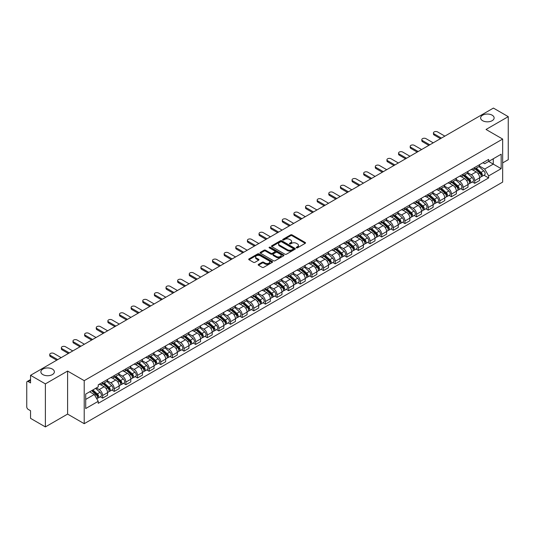 <?xml version="1.0" encoding="UTF-8"?>
<svg xmlns="http://www.w3.org/2000/svg" width="535" height="535" viewBox="0 0 535 535"><rect width="100%" height="100%" fill="white"/><g stroke="black" fill="none" stroke-linecap="round" stroke-linejoin="round"><path stroke-width="0.8" d="M296.443 247.825A0.722 0.421 0 0 0 297.467 247.825L305.238 243.338A1.037 0.595 0 0 0 305.538 242.917A1.037 0.595 0 0 0 305.238 242.489L292.07 234.892A1.037 0.595 0 0 0 290.605 234.892L282.834 239.379A0.722 0.421 0 0 0 283.858 239.968L284.861 239.386A3.31 1.913 0 0 1 289.542 239.386L290.645 240.021A3.31 1.913 0 0 1 291.615 241.372A3.31 1.913 0 0 1 290.645 242.723L289.636 243.305A0.722 0.421 0 0 0 290.659 243.893L291.669 243.318A3.31 1.913 0 0 1 296.35 243.318L297.447 243.947A3.31 1.913 0 0 1 298.416 245.304A3.31 1.913 0 0 1 297.447 246.655L296.443 247.23A0.722 0.421 0 0 0 296.443 247.825L296.443 247.23M52.39 369.076A6.748 3.892 0 0 0 45.04 368.234A6.748 3.892 0 0 0 40.874 371.832A6.748 3.892 0 0 0 42.847 374.587A6.748 3.892 0 0 0 50.203 375.43A6.748 3.892 0 0 0 54.369 371.832A6.748 3.892 0 0 0 52.39 369.076M492.153 115.186A6.748 3.892 0 0 0 484.797 114.343A6.748 3.892 0 0 0 480.631 117.941A6.748 3.892 0 0 0 482.61 120.696A6.748 3.892 0 0 0 489.96 121.539A6.748 3.892 0 0 0 494.126 117.941A6.748 3.892 0 0 0 492.153 115.186M258.485 264.37A1.037 0.595 0 0 0 258.184 264.792A1.037 0.595 0 0 0 258.485 265.22L262.183 267.353A1.037 0.595 0 0 0 263.648 267.353L272.282 262.364A1.037 0.595 0 0 0 272.582 261.943A1.037 0.595 0 0 0 272.282 261.521L259.107 253.918A1.037 0.595 0 0 0 257.649 253.918L249.016 258.9A1.037 0.595 0 0 0 248.708 259.321A1.037 0.595 0 0 0 249.016 259.749L253.476 262.324A1.037 0.595 0 0 0 254.941 262.324L258.632 260.191A1.037 0.595 0 0 0 258.94 259.769A1.037 0.595 0 0 0 258.632 259.348L256.419 258.071A2.769 1.598 0 0 1 255.61 256.94A2.769 1.598 0 0 1 257.322 255.462A2.769 1.598 0 0 1 260.338 255.81L269.005 260.812A2.769 1.598 0 0 1 269.814 261.943A2.769 1.598 0 0 1 268.109 263.421A2.769 1.598 0 0 1 265.092 263.073L263.648 262.237A1.037 0.595 0 0 0 262.183 262.237L258.485 264.37L258.485 265.22M84.216 380.653L67.597 371.056L45.381 383.883L30.548 375.316L493.417 108.083L508.25 116.65L486.041 129.47L502.659 139.067L84.216 380.653L84.216 423.687L502.659 182.101L502.659 139.067M284.934 254.212A1.037 0.595 0 0 0 286.399 254.212L295.032 249.23A1.037 0.595 0 0 0 295.333 248.808A1.037 0.595 0 0 0 295.032 248.387L281.865 240.783A1.037 0.595 0 0 0 280.4 240.783L271.767 245.766A1.037 0.595 0 0 0 271.466 246.187A1.037 0.595 0 0 0 271.767 246.608L284.934 254.212M269.533 247.979A0.722 0.421 0 0 1 270.269 248.086L283.644 255.804L275.023 260.779A1.037 0.595 0 0 1 273.559 260.779L260.391 253.175L260.391 252.333A1.037 0.595 0 0 0 260.09 252.754A1.037 0.595 0 0 0 260.391 253.175M260.391 252.333L264.083 250.199A1.037 0.595 0 0 1 265.547 250.199L270.891 253.282A1.037 0.595 0 0 0 272.355 253.282L274.803 251.871A1.037 0.595 0 0 0 275.104 251.45A1.037 0.595 0 0 0 274.803 251.022L269.245 247.812A0.722 0.421 0 0 1 270.269 247.224L283.657 254.954A1.037 0.595 0 0 1 283.958 255.376A1.037 0.595 0 0 1 283.657 255.797L283.657 254.954M45.381 383.883L45.381 426.917L30.548 418.35L30.548 410.733L28.241 409.402A2.107 1.217 -120 0 1 26.75 406.821L26.75 382.465A2.107 1.217 -120 0 1 27.185 381.495L30.548 379.556M502.659 162.907L508.25 159.684L508.25 116.65M45.381 426.917L67.597 414.09L84.216 423.687M30.548 375.316L30.548 382.933L28.241 381.602A2.107 1.217 -120 0 0 27.185 381.495M474.705 167.468A4.848 2.802 60 0 1 473.702 169.648L478.624 166.806A4.848 2.802 -120 0 0 479.627 164.633M467.73 172.691L471.281 174.744A4.848 2.802 60 0 1 474.712 180.683L479.627 177.841A4.848 2.802 -120 0 0 476.197 171.902L472.679 169.869M479.627 177.841L479.627 180.469L474.712 183.304L472.351 181.947M473.702 169.648A4.848 2.802 60 0 1 471.315 169.428M474.712 180.683L474.712 183.304M463.083 174.183A4.848 2.802 60 0 1 462.079 176.363L466.995 173.521A4.848 2.802 -120 0 0 467.998 171.34M460.722 188.661L463.083 190.019L467.998 187.176L467.998 184.555A4.848 2.802 -120 0 0 464.574 178.616L461.05 176.583M462.079 176.363A4.848 2.802 60 0 1 459.692 176.142M456.101 179.406L459.652 181.459A4.848 2.802 60 0 1 463.083 187.397L463.083 190.019M451.453 180.897A4.848 2.802 60 0 1 450.45 183.07L455.372 180.235A4.848 2.802 -120 0 0 456.375 178.055M449.092 195.369L451.453 196.733L456.375 193.891L456.375 191.269A4.848 2.802 -120 0 0 452.944 185.331L449.427 183.298M450.45 183.07A4.848 2.802 60 0 1 448.062 182.856M444.471 186.12L448.022 188.166A4.848 2.802 60 0 1 451.453 194.105L451.453 196.733M439.823 187.611A4.848 2.802 60 0 1 438.82 189.785L443.742 186.949A4.848 2.802 -120 0 0 444.745 184.769M437.469 202.083L439.823 203.447L444.745 200.605L444.745 197.983A4.848 2.802 -120 0 0 441.315 192.045L437.797 190.012M438.82 189.785A4.848 2.802 60 0 1 436.433 189.571M432.842 192.834L436.399 194.88A4.848 2.802 60 0 1 439.823 200.819L439.823 203.447M428.201 194.325A4.848 2.802 60 0 1 427.197 196.499L432.113 193.657A4.848 2.802 -120 0 0 433.116 191.483M425.84 208.797L428.201 210.161L433.116 207.319L433.116 204.691A4.848 2.802 -120 0 0 429.692 198.752L426.168 196.72M427.197 196.499A4.848 2.802 60 0 1 424.81 196.278M421.219 199.542L424.77 201.595A4.848 2.802 60 0 1 428.201 207.533L428.201 210.161M416.571 201.033A4.848 2.802 60 0 1 415.568 203.213L420.483 200.371A4.848 2.802 -120 0 0 421.493 198.197M414.21 215.511L416.571 216.869L421.493 214.033L421.493 211.405A4.848 2.802 -120 0 0 418.062 205.467L414.538 203.434M415.568 203.213A4.848 2.802 60 0 1 413.18 202.992M409.589 206.256L413.14 208.309A4.848 2.802 60 0 1 416.571 214.247L416.571 216.869M404.941 207.747A4.848 2.802 60 0 1 403.938 209.927L408.86 207.085A4.848 2.802 -120 0 0 409.863 204.912M402.587 222.226L404.941 223.583L409.863 220.748L409.863 218.12A4.848 2.802 -120 0 0 406.433 212.181L402.915 210.148M403.938 209.927A4.848 2.802 60 0 1 401.551 209.707M397.96 212.97L401.517 215.023A4.848 2.802 60 0 1 404.941 220.962L404.941 223.583M393.319 214.461A4.848 2.802 60 0 1 392.309 216.642L397.231 213.799A4.848 2.802 -120 0 0 398.234 211.619M390.958 228.94L393.319 230.297L398.234 227.455L398.234 224.834A4.848 2.802 -120 0 0 394.81 218.895L391.286 216.862M392.309 216.642A4.848 2.802 60 0 1 389.928 216.421M386.337 219.684L389.888 221.737A4.848 2.802 60 0 1 393.319 227.676L393.319 230.297M381.689 221.176A4.848 2.802 60 0 1 380.686 223.349L385.601 220.514A4.848 2.802 -120 0 0 386.604 218.333M379.328 235.647L381.689 237.012L386.611 234.169L386.611 231.548A4.848 2.802 -120 0 0 383.18 225.609L379.656 223.576M380.686 223.349A4.848 2.802 60 0 1 378.298 223.135M374.707 226.399L378.258 228.445A4.848 2.802 60 0 1 381.689 234.383L381.689 237.012M370.059 227.89A4.848 2.802 60 0 1 369.056 230.063L373.978 227.228A4.848 2.802 -120 0 0 374.981 225.048M367.705 242.362L370.059 243.726L374.981 240.884L374.981 238.262A4.848 2.802 -120 0 0 371.551 232.324L368.033 230.291M369.056 230.063A4.848 2.802 60 0 1 366.669 229.849M363.078 233.113L366.635 235.159A4.848 2.802 60 0 1 370.059 241.098L370.059 243.726M358.43 234.604A4.848 2.802 60 0 1 357.427 236.778L362.349 233.935A4.848 2.802 -120 0 0 363.352 231.762M356.076 249.076L358.437 250.44L363.352 247.598L363.352 244.97A4.848 2.802 -120 0 0 359.921 239.031L356.404 236.998M357.427 236.778A4.848 2.802 60 0 1 355.039 236.557M351.455 239.82L355.006 241.873A4.848 2.802 60 0 1 358.437 247.812L358.437 250.44M346.807 241.312A4.848 2.802 60 0 1 345.804 243.492L350.719 240.65A4.848 2.802 -120 0 0 351.722 238.476M344.446 255.79L346.807 257.148L351.722 254.312L351.722 251.684A4.848 2.802 -120 0 0 348.298 245.746L344.774 243.713M345.804 243.492A4.848 2.802 60 0 1 343.416 243.271M339.825 246.535L343.376 248.588A4.848 2.802 60 0 1 346.807 254.526L346.807 257.148M335.177 248.026A4.848 2.802 60 0 1 334.174 250.206L339.096 247.364A4.848 2.802 -120 0 0 340.099 245.19M332.817 262.504L335.177 263.862L340.099 261.026L340.099 258.398A4.848 2.802 -120 0 0 336.669 252.46L333.151 250.427M334.174 250.206A4.848 2.802 60 0 1 331.787 249.985M328.196 253.249L331.747 255.302A4.848 2.802 60 0 1 335.177 261.24L335.177 263.862M323.548 254.74A4.848 2.802 60 0 1 322.545 256.92L327.467 254.078A4.848 2.802 -120 0 0 328.47 251.898M321.194 269.212L323.548 270.576L328.47 267.734L328.47 265.113A4.848 2.802 -120 0 0 325.039 259.174L321.522 257.141M322.545 256.92A4.848 2.802 60 0 1 320.157 256.7M316.566 259.963L320.124 262.016A4.848 2.802 60 0 1 323.548 267.955L323.548 270.576M311.925 261.454A4.848 2.802 60 0 1 310.922 263.628L315.837 260.792A4.848 2.802 -120 0 0 316.84 258.612M309.564 275.926L311.925 277.29L316.84 274.448L316.84 271.827A4.848 2.802 -120 0 0 313.416 265.888L309.892 263.855M310.922 263.628A4.848 2.802 60 0 1 308.534 263.414M304.943 266.677L308.494 268.724A4.848 2.802 60 0 1 311.925 274.662L311.925 277.29M300.296 268.169A4.848 2.802 60 0 1 299.292 270.342L304.208 267.507A4.848 2.802 -120 0 0 305.217 265.327M297.935 282.64L300.296 284.005L305.217 281.163L305.217 278.541A4.848 2.802 -120 0 0 301.787 272.603L298.262 270.57M299.292 270.342A4.848 2.802 60 0 1 296.905 270.121M293.314 273.385L296.865 275.438A4.848 2.802 60 0 1 300.296 281.377L300.296 284.005M288.666 274.883A4.848 2.802 60 0 1 287.663 277.056L292.585 274.214A4.848 2.802 -120 0 0 293.588 272.041M286.312 289.355L288.666 290.719L293.588 287.877L293.588 285.249A4.848 2.802 -120 0 0 290.157 279.31L286.64 277.277M287.663 277.056A4.848 2.802 60 0 1 285.275 276.836M281.684 280.099L285.242 282.152A4.848 2.802 60 0 1 288.666 288.091L288.666 290.719M277.043 281.591A4.848 2.802 60 0 1 276.033 283.771L280.955 280.928A4.848 2.802 -120 0 0 281.958 278.755M274.682 296.069L277.043 297.427L281.958 294.591L281.958 291.963A4.848 2.802 -120 0 0 278.534 286.024L275.01 283.991M276.033 283.771A4.848 2.802 60 0 1 273.652 283.55M270.061 286.813L273.612 288.867A4.848 2.802 60 0 1 277.043 294.805L277.043 297.427M265.413 288.305A4.848 2.802 60 0 1 264.41 290.485L269.326 287.643A4.848 2.802 -120 0 0 270.329 285.469M263.053 302.783L265.413 304.141L270.335 301.305L270.335 298.677A4.848 2.802 -120 0 0 266.905 292.739L263.38 290.706M264.41 290.485A4.848 2.802 60 0 1 262.023 290.264M258.432 293.528L261.983 295.581A4.848 2.802 60 0 1 265.413 301.519L265.413 304.141M253.784 295.019A4.848 2.802 60 0 1 252.781 297.199L257.703 294.357A4.848 2.802 -120 0 0 258.706 292.177M251.43 309.491L253.784 310.855L258.706 308.013L258.706 305.391A4.848 2.802 -120 0 0 255.275 299.453L251.758 297.42M252.781 297.199A4.848 2.802 60 0 1 250.393 296.978M246.802 300.242L250.36 302.295A4.848 2.802 60 0 1 253.784 308.234L253.784 310.855M242.154 301.733A4.848 2.802 60 0 1 241.151 303.907L246.073 301.071A4.848 2.802 -120 0 0 247.076 298.891M239.8 316.205L242.161 317.569L247.076 314.727L247.076 312.106A4.848 2.802 -120 0 0 243.646 306.167L240.128 304.134M241.151 303.907A4.848 2.802 60 0 1 238.764 303.693M235.179 306.956L238.73 309.003A4.848 2.802 60 0 1 242.161 314.941L242.161 317.569M230.531 308.448A4.848 2.802 60 0 1 229.528 310.621L234.444 307.779A4.848 2.802 -120 0 0 235.447 305.605M228.171 322.919L230.531 324.284L235.447 321.441L235.447 318.82A4.848 2.802 -120 0 0 232.023 312.881L228.498 310.848M229.528 310.621A4.848 2.802 60 0 1 227.141 310.4M223.55 313.664L227.101 315.717A4.848 2.802 60 0 1 230.531 321.655L230.531 324.284M218.902 315.162A4.848 2.802 60 0 1 217.899 317.335L222.821 314.493A4.848 2.802 -120 0 0 223.824 312.32M216.541 329.634L218.902 330.998L223.824 328.156L223.824 325.527A4.848 2.802 -120 0 0 220.393 319.589L216.876 317.556M217.899 317.335A4.848 2.802 60 0 1 215.511 317.115M211.92 320.378L215.471 322.431A4.848 2.802 60 0 1 218.902 328.37L218.902 330.998M207.272 321.869A4.848 2.802 60 0 1 206.269 324.049L211.191 321.207A4.848 2.802 -120 0 0 212.194 319.034M204.918 336.348L207.272 337.705L212.194 334.87L212.194 332.242A4.848 2.802 -120 0 0 208.764 326.303L205.246 324.27M206.269 324.049A4.848 2.802 60 0 1 203.882 323.829M200.291 327.092L203.848 329.145A4.848 2.802 60 0 1 207.272 335.084L207.272 337.705M195.649 328.584A4.848 2.802 60 0 1 194.646 330.764L199.562 327.922A4.848 2.802 -120 0 0 200.565 325.748M193.289 343.062L195.649 344.42L200.565 341.584L200.565 338.956A4.848 2.802 -120 0 0 197.141 333.017L193.616 330.984M194.646 330.764A4.848 2.802 60 0 1 192.259 330.543M188.668 333.807L192.219 335.86A4.848 2.802 60 0 1 195.649 341.798L195.649 344.42M184.02 335.298A4.848 2.802 60 0 1 183.017 337.478L187.932 334.636A4.848 2.802 -120 0 0 188.942 332.456M181.659 349.77L184.02 351.134L188.942 348.292L188.942 345.67A4.848 2.802 -120 0 0 185.511 339.732L181.987 337.699M183.017 337.478A4.848 2.802 60 0 1 180.629 337.257M177.038 340.521L180.589 342.574A4.848 2.802 60 0 1 184.02 348.512L184.02 351.134M172.39 342.012A4.848 2.802 60 0 1 171.387 344.186L176.309 341.35A4.848 2.802 -120 0 0 177.312 339.17M170.036 356.484L172.39 357.848L177.312 355.006L177.312 352.384A4.848 2.802 -120 0 0 173.882 346.446L170.364 344.413M171.387 344.186A4.848 2.802 60 0 1 169 343.972M165.409 347.235L168.966 349.281A4.848 2.802 60 0 1 172.39 355.22L172.39 357.848M160.767 348.726A4.848 2.802 60 0 1 159.758 350.9L164.68 348.058A4.848 2.802 -120 0 0 165.683 345.884M158.407 363.198L160.767 364.562L165.683 361.72L165.683 359.092A4.848 2.802 -120 0 0 162.259 353.154L158.734 351.12M159.758 350.9A4.848 2.802 60 0 1 157.377 350.679M153.786 353.943L157.337 355.996A4.848 2.802 60 0 1 160.767 361.934L160.767 364.562M149.138 355.441A4.848 2.802 60 0 1 148.135 357.614L153.05 354.772A4.848 2.802 -120 0 0 154.06 352.598M146.777 369.912L149.138 371.277L154.06 368.434L154.06 365.806A4.848 2.802 -120 0 0 150.629 359.868L147.105 357.835M148.135 357.614A4.848 2.802 60 0 1 145.747 357.393M142.156 360.657L145.707 362.71A4.848 2.802 60 0 1 149.138 368.648L149.138 371.277M137.508 362.148A4.848 2.802 60 0 1 136.505 364.328L141.427 361.486A4.848 2.802 -120 0 0 142.43 359.313M135.154 376.627L137.508 377.984L142.43 375.149L142.43 372.52A4.848 2.802 -120 0 0 139 366.582L135.482 364.549M136.505 364.328A4.848 2.802 60 0 1 134.118 364.108M130.527 367.371L134.084 369.424A4.848 2.802 60 0 1 137.508 375.363L137.508 377.984M125.879 368.862A4.848 2.802 60 0 1 124.876 371.043L129.798 368.2A4.848 2.802 -120 0 0 130.801 366.02M123.525 383.341L125.885 384.698L130.801 381.863L130.801 379.235A4.848 2.802 -120 0 0 127.37 373.296L123.852 371.263M124.876 371.043A4.848 2.802 60 0 1 122.488 370.822M118.904 374.085L122.455 376.138A4.848 2.802 60 0 1 125.885 382.077L125.885 384.698M114.256 375.577A4.848 2.802 60 0 1 113.253 377.75L118.168 374.915A4.848 2.802 -120 0 0 119.171 372.734M111.895 390.048L114.256 391.413L119.171 388.57L119.171 385.949A4.848 2.802 -120 0 0 115.747 380.01L112.223 377.978M113.253 377.75A4.848 2.802 60 0 1 110.865 377.536M107.274 380.8L110.825 382.846A4.848 2.802 60 0 1 114.256 388.791L114.256 391.413M102.626 382.291A4.848 2.802 60 0 1 101.623 384.464L106.545 381.629A4.848 2.802 -120 0 0 107.548 379.449M100.266 396.763L102.626 398.127L107.548 395.285L107.548 392.663A4.848 2.802 -120 0 0 104.118 386.725L100.6 384.692M101.623 384.464A4.848 2.802 60 0 1 99.236 384.25M96.367 387.928L99.196 389.56A4.848 2.802 60 0 1 102.626 395.499L102.626 398.127M482.944 162.714L484.697 163.723L501.168 154.214L493.27 158.775L493.27 164.111L484.697 169.06L479.353 165.977M85.707 399.418L94.28 394.469L98.233 401.31L85.707 408.539L85.707 394.081L98.233 386.852L98.233 384.826L488.649 159.423L488.649 161.443L501.168 168.672L488.649 175.908L484.697 169.06M501.168 154.214L501.168 168.672M98.233 401.31L98.233 403.33L488.649 177.928L488.649 175.908M67.597 371.056L67.597 414.09M94.28 394.469L89.659 391.801M483.981 175.233L488.649 177.928M296.731 247.926L297.447 247.511A3.31 1.913 0 0 0 298.416 246.16L298.416 245.304M291.615 241.372L291.615 242.235A3.31 1.913 0 0 1 290.645 243.585L289.923 244M305.224 243.345L292.07 235.748A1.037 0.595 0 0 0 290.605 235.748L283.122 240.068M295.032 248.387L295.032 249.23L281.865 241.639A1.037 0.595 0 0 0 280.4 241.639L271.78 246.615L271.767 245.766M293.2 249.103A0.722 0.421 0 0 0 293.2 248.514L281.644 241.84A0.722 0.421 0 0 0 280.621 241.84L279.558 242.449A3.31 1.913 0 0 0 278.588 243.799A3.31 1.913 0 0 0 279.558 245.15L287.462 249.718A3.31 1.913 0 0 0 292.143 249.718L293.2 249.103L293.2 249.965A0.722 0.421 0 0 0 293.414 249.664L293.414 248.808M278.588 243.799L278.588 244.662A3.31 1.913 0 0 0 279.558 246.013L279.558 245.15M293.2 249.965L292.143 250.574A3.31 1.913 0 0 1 287.462 250.574L279.558 246.013M260.405 253.189L264.083 251.062L264.083 250.199M275.104 251.45L275.104 252.306A1.037 0.595 0 0 1 274.803 252.727L272.355 254.145A1.037 0.595 0 0 1 270.891 254.145L265.547 251.062A1.037 0.595 0 0 0 264.083 251.062M276.428 256.486A2.769 1.598 0 0 0 279.451 256.833A2.769 1.598 0 0 0 281.156 255.355A2.769 1.598 0 0 0 280.347 254.225L277.29 252.46A1.037 0.595 0 0 0 275.826 252.46L273.378 253.878A1.037 0.595 0 0 0 273.071 254.299A1.037 0.595 0 0 0 273.378 254.72L276.428 256.486L276.428 257.342A2.769 1.598 0 0 0 279.451 257.689A2.769 1.598 0 0 0 281.156 256.212L281.156 255.355M273.071 254.299L273.071 255.162A1.037 0.595 0 0 0 273.378 255.583L273.378 254.72M276.428 257.342L273.378 255.583M269.814 261.943L269.814 262.805A2.769 1.598 0 0 1 268.109 264.283A2.769 1.598 0 0 1 265.092 263.936L263.648 263.1A1.037 0.595 0 0 0 262.183 263.1L258.499 265.226M255.61 256.94L255.61 257.796A2.769 1.598 0 0 0 256.419 258.927L256.419 258.071M258.619 260.197L256.419 258.927M272.268 262.371L259.107 254.78A1.037 0.595 0 0 0 257.649 254.78L249.029 259.756M475.047 168.873L479.781 173.099A2.635 1.525 60 0 1 480.611 177.179L479.627 177.74M475.174 168.986L477.401 170.27M475.521 168.599L480.798 173.3A1.264 0.729 60 0 1 481.192 175.259A1.264 0.729 60 0 1 481.079 175.306M476.31 168.144L481.052 172.37A2.635 1.525 60 0 1 481.874 176.443A2.635 1.525 60 0 1 481.079 176.53M478.952 166.552L483.734 170.819A2.635 1.525 60 0 1 484.563 174.898L481.874 176.443M440.459 138.659L434.159 135.021A2.428 1.398 180 0 1 433.45 134.031L433.45 132.914A2.428 1.398 -0 0 0 434.159 133.904L441.428 138.104M444.859 136.124L437.59 131.924A2.428 1.398 -0 0 0 434.948 131.623A2.428 1.398 -0 0 0 433.45 132.914M463.417 175.587L468.158 179.813A2.635 1.525 60 0 1 468.981 183.886L467.998 184.455M463.544 175.701L465.771 176.985M463.898 175.313L469.168 180.014A1.264 0.729 60 0 1 469.563 181.974A1.264 0.729 60 0 1 469.449 182.014M464.688 174.851L469.422 179.085A2.635 1.525 60 0 1 470.252 183.157A2.635 1.525 60 0 1 469.456 183.244M467.329 173.266L472.104 177.533A2.635 1.525 60 0 1 472.933 181.606L470.252 183.157M451.787 182.301L456.529 186.528A2.635 1.525 60 0 1 457.358 190.6L456.375 191.169M451.914 182.408L454.148 183.699M452.269 182.02L457.539 186.728A1.264 0.729 60 0 1 457.94 188.681A1.264 0.729 60 0 1 457.82 188.728M453.058 181.566L457.793 185.799A2.635 1.525 60 0 1 458.622 189.871A2.635 1.525 60 0 1 457.826 189.958M455.7 179.981L460.481 184.247A2.635 1.525 60 0 1 461.304 188.32L458.622 189.871M428.829 145.373L422.536 141.735A2.428 1.398 180 0 1 421.821 140.745L421.821 139.628A2.428 1.398 -0 0 0 422.536 140.618L429.799 144.811M433.23 142.832L425.96 138.639A2.428 1.398 -0 0 0 423.319 138.338A2.428 1.398 -0 0 0 421.821 139.628M417.206 152.087L410.907 148.449A2.428 1.398 180 0 1 410.198 147.459L410.198 146.343A2.428 1.398 -0 0 0 410.907 147.332L418.176 151.525M421.6 149.546L414.337 145.353A2.428 1.398 -0 0 0 411.696 145.045A2.428 1.398 -0 0 0 410.198 146.343M440.165 189.015L444.899 193.242A2.635 1.525 60 0 1 445.729 197.315L444.745 197.883M440.285 189.123L442.519 190.413M440.639 188.735L445.916 193.443A1.264 0.729 60 0 1 446.31 195.395A1.264 0.729 60 0 1 446.197 195.442M441.428 188.28L446.17 192.506A2.635 1.525 60 0 1 446.992 196.586A2.635 1.525 60 0 1 446.197 196.666M444.07 186.695L448.852 190.962A2.635 1.525 60 0 1 449.681 195.034L446.992 196.586M428.535 195.723L433.27 199.956A2.635 1.525 60 0 1 434.099 204.029L433.116 204.597M428.662 195.837L430.889 197.127M429.01 195.449L434.286 200.157A1.264 0.729 60 0 1 434.681 202.11A1.264 0.729 60 0 1 434.567 202.156M429.799 194.994L434.54 199.221A2.635 1.525 60 0 1 435.37 203.3A2.635 1.525 60 0 1 434.574 203.38M432.447 193.409L437.222 197.676A2.635 1.525 60 0 1 438.051 201.748L435.37 203.3M416.905 202.437L421.647 206.664A2.635 1.525 60 0 1 422.469 210.743L421.486 211.312M417.032 202.551L419.266 203.835M417.387 202.163L422.657 206.864A1.264 0.729 60 0 1 423.058 208.824A1.264 0.729 60 0 1 422.938 208.871M418.176 201.708L422.911 205.935A2.635 1.525 60 0 1 423.74 210.008A2.635 1.525 60 0 1 422.944 210.095M420.818 200.123L425.599 204.383A2.635 1.525 60 0 1 426.422 208.463L423.74 210.008M405.577 158.801L399.277 155.163A2.428 1.398 180 0 1 398.568 154.174L398.568 153.057A2.428 1.398 -0 0 0 399.277 154.047L406.546 158.24M409.977 156.26L402.708 152.067A2.428 1.398 -0 0 0 400.066 151.759A2.428 1.398 -0 0 0 398.568 153.057M393.947 165.509L387.654 161.878A2.428 1.398 180 0 1 386.939 160.888L386.939 159.764A2.428 1.398 -0 0 0 387.654 160.754L394.917 164.954M398.348 162.974L391.078 158.775A2.428 1.398 -0 0 0 388.437 158.474A2.428 1.398 -0 0 0 386.939 159.764M382.324 172.223L376.025 168.592A2.428 1.398 180 0 1 375.316 167.602L375.316 166.479A2.428 1.398 -0 0 0 376.025 167.468L383.294 171.668M386.718 169.689L379.455 165.489A2.428 1.398 -0 0 0 376.807 165.188A2.428 1.398 -0 0 0 375.316 166.479M405.283 209.152L410.017 213.378A2.635 1.525 60 0 1 410.847 217.457L409.863 218.019M405.403 209.265L407.637 210.549M405.757 208.877L411.027 213.579A1.264 0.729 60 0 1 411.428 215.538A1.264 0.729 60 0 1 411.315 215.585M406.546 208.423L411.288 212.649A2.635 1.525 60 0 1 412.111 216.722A2.635 1.525 60 0 1 411.315 216.809M409.188 206.831L413.97 211.098A2.635 1.525 60 0 1 414.799 215.177L412.111 216.722M370.695 178.937L364.395 175.299A2.428 1.398 180 0 1 363.686 174.31L363.686 173.193A2.428 1.398 -0 0 0 364.395 174.183L371.664 178.376M375.095 176.396L367.826 172.203A2.428 1.398 -0 0 0 365.184 171.902A2.428 1.398 -0 0 0 363.686 173.193M393.653 215.866L398.388 220.092A2.635 1.525 60 0 1 399.217 224.165L398.234 224.733M393.78 215.979L396.007 217.263M394.128 215.592L399.404 220.293A1.264 0.729 60 0 1 399.799 222.252A1.264 0.729 60 0 1 399.685 222.292M394.917 215.13L399.658 219.363A2.635 1.525 60 0 1 400.488 223.436A2.635 1.525 60 0 1 399.692 223.523M397.558 213.545L402.34 217.812A2.635 1.525 60 0 1 403.169 221.885L400.488 223.436M359.065 185.652L352.766 182.014A2.428 1.398 180 0 1 352.057 181.024L352.057 179.907A2.428 1.398 -0 0 0 352.766 180.897L360.035 185.09M363.466 183.11L356.196 178.917A2.428 1.398 -0 0 0 353.555 178.616A2.428 1.398 -0 0 0 352.057 179.907M382.023 222.58L386.765 226.807A2.635 1.525 60 0 1 387.587 230.879L386.604 231.448M382.151 222.687L384.377 223.978M382.505 222.299L387.775 227.007A1.264 0.729 60 0 1 388.169 228.96A1.264 0.729 60 0 1 388.056 229.007M383.294 221.844L388.029 226.071A2.635 1.525 60 0 1 388.858 230.15A2.635 1.525 60 0 1 388.062 230.231M385.936 220.26L390.71 224.526A2.635 1.525 60 0 1 391.54 228.599L388.858 230.15M347.442 192.366L341.143 188.728A2.428 1.398 180 0 1 340.434 187.738L340.434 186.621A2.428 1.398 -0 0 0 341.143 187.611L348.405 191.804M351.836 189.825L344.567 185.632A2.428 1.398 -0 0 0 341.925 185.324A2.428 1.398 -0 0 0 340.434 186.621M370.401 229.294L375.135 233.521A2.635 1.525 60 0 1 375.965 237.593L374.981 238.162M370.521 229.401L372.755 230.692M370.875 229.013L376.145 233.721A1.264 0.729 60 0 1 376.546 235.674A1.264 0.729 60 0 1 376.426 235.721M371.664 228.559L376.399 232.785A2.635 1.525 60 0 1 377.228 236.865A2.635 1.525 60 0 1 376.433 236.945M374.306 226.974L379.088 231.24A2.635 1.525 60 0 1 379.91 235.313L377.228 236.865M335.813 199.08L329.513 195.442A2.428 1.398 180 0 1 328.804 194.452L328.804 193.336A2.428 1.398 -0 0 0 329.513 194.325L336.782 198.518M340.207 196.539L332.944 192.346A2.428 1.398 -0 0 0 330.302 192.038A2.428 1.398 -0 0 0 328.804 193.336M358.771 236.002L363.506 240.235A2.635 1.525 60 0 1 364.335 244.308L363.352 244.876M358.898 236.116L361.125 237.406M359.246 235.728L364.522 240.436A1.264 0.729 60 0 1 364.917 242.388A1.264 0.729 60 0 1 364.803 242.435M360.035 235.273L364.776 239.499A2.635 1.525 60 0 1 365.599 243.572A2.635 1.525 60 0 1 364.803 243.659M362.677 233.688L367.458 237.948A2.635 1.525 60 0 1 368.287 242.027L365.599 243.572M324.183 205.788L317.884 202.156A2.428 1.398 180 0 1 317.175 201.167L317.175 200.043A2.428 1.398 -0 0 0 317.884 201.033L325.153 205.233M328.584 203.253L321.314 199.053A2.428 1.398 -0 0 0 318.673 198.752A2.428 1.398 -0 0 0 317.175 200.043M347.141 242.716L351.883 246.943A2.635 1.525 60 0 1 352.705 251.022L351.722 251.59M347.268 242.83L349.495 244.114M347.623 242.442L352.893 247.143A1.264 0.729 60 0 1 353.287 249.103A1.264 0.729 60 0 1 353.174 249.149M348.412 241.987L353.147 246.214A2.635 1.525 60 0 1 353.976 250.286A2.635 1.525 60 0 1 353.18 250.373M351.054 240.402L355.829 244.662A2.635 1.525 60 0 1 356.658 248.742L353.976 250.286M312.554 212.502L306.261 208.871A2.428 1.398 180 0 1 305.545 207.881L305.545 206.757A2.428 1.398 -0 0 0 306.261 207.747L313.523 211.947M316.954 209.967L309.685 205.768A2.428 1.398 -0 0 0 307.043 205.467A2.428 1.398 -0 0 0 305.545 206.757M335.512 249.43L340.253 253.657A2.635 1.525 60 0 1 341.083 257.736L340.099 258.298M335.639 249.544L337.873 250.828M335.993 249.156L341.263 253.857A1.264 0.729 60 0 1 341.664 255.817A1.264 0.729 60 0 1 341.544 255.864M336.782 248.701L341.517 252.928A2.635 1.525 60 0 1 342.346 257.001A2.635 1.525 60 0 1 341.551 257.088M339.424 247.11L344.206 251.376A2.635 1.525 60 0 1 345.028 255.449L342.346 257.001M300.931 219.216L294.631 215.578A2.428 1.398 180 0 1 293.922 214.588L293.922 213.472A2.428 1.398 -0 0 0 294.631 214.461L301.9 218.654M305.325 216.675L298.062 212.482A2.428 1.398 -0 0 0 295.42 212.181A2.428 1.398 -0 0 0 293.922 213.472M323.889 256.145L328.624 260.371A2.635 1.525 60 0 1 329.453 264.444L328.47 265.012M324.009 256.258L326.243 257.542M324.364 255.87L329.64 260.572A1.264 0.729 60 0 1 330.035 262.531A1.264 0.729 60 0 1 329.921 262.571M325.153 255.409L329.894 259.642A2.635 1.525 60 0 1 330.717 263.715A2.635 1.525 60 0 1 329.921 263.802M327.794 253.824L332.576 258.091A2.635 1.525 60 0 1 333.405 262.163L330.717 263.715M289.301 225.93L283.002 222.292A2.428 1.398 180 0 1 282.293 221.303L282.293 220.186A2.428 1.398 -0 0 0 283.002 221.176L290.271 225.369M293.702 223.389L286.432 219.196A2.428 1.398 -0 0 0 283.791 218.895A2.428 1.398 -0 0 0 282.293 220.186M312.259 262.859L316.994 267.085A2.635 1.525 60 0 1 317.823 271.158L316.84 271.726M312.386 262.966L314.613 264.257M312.734 262.578L318.011 267.286A1.264 0.729 60 0 1 318.405 269.239A1.264 0.729 60 0 1 318.292 269.286M313.523 262.123L318.265 266.35A2.635 1.525 60 0 1 319.094 270.429A2.635 1.525 60 0 1 318.298 270.509M316.172 260.538L320.947 264.805A2.635 1.525 60 0 1 321.776 268.878L319.094 270.429M277.672 232.645L271.379 229.007A2.428 1.398 180 0 1 270.663 228.017L270.663 226.9A2.428 1.398 -0 0 0 271.379 227.89L278.641 232.083M282.072 230.103L274.803 225.91A2.428 1.398 -0 0 0 272.161 225.603A2.428 1.398 -0 0 0 270.663 226.9M300.63 269.566L305.371 273.8A2.635 1.525 60 0 1 306.194 277.872L305.211 278.441M300.757 269.68L302.991 270.971M301.111 269.292L306.381 274A1.264 0.729 60 0 1 306.782 275.953A1.264 0.729 60 0 1 306.662 276M301.9 268.837L306.635 273.064A2.635 1.525 60 0 1 307.464 277.143A2.635 1.525 60 0 1 306.669 277.224M304.542 267.253L309.324 271.519A2.635 1.525 60 0 1 310.146 275.592L307.464 277.143M266.049 239.359L259.749 235.721A2.428 1.398 180 0 1 259.04 234.731L259.04 233.614A2.428 1.398 -0 0 0 259.749 234.604L267.018 238.797M270.442 236.818L263.18 232.625A2.428 1.398 -0 0 0 260.532 232.317A2.428 1.398 -0 0 0 259.04 233.614M289.007 276.281L293.742 280.514A2.635 1.525 60 0 1 294.571 284.587L293.588 285.155M289.127 276.394L291.361 277.685M289.482 276.007L294.752 280.714A1.264 0.729 60 0 1 295.153 282.667A1.264 0.729 60 0 1 295.039 282.714M290.271 275.552L295.012 279.778A2.635 1.525 60 0 1 295.835 283.851A2.635 1.525 60 0 1 295.039 283.938M292.912 273.967L297.694 278.227A2.635 1.525 60 0 1 298.523 282.306L295.835 283.851M254.419 246.067L248.12 242.435A2.428 1.398 180 0 1 247.411 241.446L247.411 240.322A2.428 1.398 -0 0 0 248.12 241.312L255.389 245.511M258.82 243.532L251.55 239.332A2.428 1.398 -0 0 0 248.909 239.031A2.428 1.398 -0 0 0 247.411 240.322M277.377 282.995L282.112 287.221A2.635 1.525 60 0 1 282.941 291.301L281.958 291.869M277.504 283.109L279.731 284.393M277.852 282.721L283.129 287.422A1.264 0.729 60 0 1 283.523 289.382A1.264 0.729 60 0 1 283.41 289.428M278.641 282.266L283.383 286.492A2.635 1.525 60 0 1 284.212 290.565A2.635 1.525 60 0 1 283.416 290.652M281.283 280.681L286.064 284.941A2.635 1.525 60 0 1 286.894 289.02L284.212 290.565M242.79 252.781L236.49 249.149A2.428 1.398 180 0 1 235.781 248.16L235.781 247.036A2.428 1.398 -0 0 0 236.49 248.026L243.759 252.226M247.19 250.246L239.921 246.046A2.428 1.398 -0 0 0 237.279 245.746A2.428 1.398 -0 0 0 235.781 247.036M265.748 289.709L270.489 293.936A2.635 1.525 60 0 1 271.312 298.015L270.329 298.577M265.875 289.823L268.102 291.107M266.229 289.435L271.499 294.136A1.264 0.729 60 0 1 271.894 296.096A1.264 0.729 60 0 1 271.78 296.143M267.018 288.98L271.753 293.207A2.635 1.525 60 0 1 272.582 297.279A2.635 1.525 60 0 1 271.787 297.366M269.66 287.389L274.435 291.655A2.635 1.525 60 0 1 275.264 295.728L272.582 297.279M231.167 259.495L224.867 255.857A2.428 1.398 180 0 1 224.158 254.867L224.158 253.75A2.428 1.398 -0 0 0 224.867 254.74L232.13 258.933M235.56 256.954L228.291 252.761A2.428 1.398 -0 0 0 225.65 252.46A2.428 1.398 -0 0 0 224.158 253.75M254.125 296.423L258.86 300.65A2.635 1.525 60 0 1 259.689 304.723L258.706 305.291M254.245 296.537L256.479 297.821M254.6 296.149L259.87 300.851A1.264 0.729 60 0 1 260.271 302.803A1.264 0.729 60 0 1 260.15 302.85M255.389 295.688L260.124 299.921A2.635 1.525 60 0 1 260.953 303.994A2.635 1.525 60 0 1 260.157 304.081M258.03 294.103L262.812 298.37A2.635 1.525 60 0 1 263.635 302.442L260.953 303.994M219.537 266.209L213.238 262.571A2.428 1.398 180 0 1 212.529 261.582L212.529 260.465A2.428 1.398 -0 0 0 213.238 261.454L220.507 265.648M223.931 263.668L216.668 259.475A2.428 1.398 -0 0 0 214.027 259.174A2.428 1.398 -0 0 0 212.529 260.465M242.495 303.138L247.23 307.364A2.635 1.525 60 0 1 248.059 311.437L247.076 312.005M242.623 303.245L244.849 304.535M242.97 302.857L248.247 307.565A1.264 0.729 60 0 1 248.641 309.518A1.264 0.729 60 0 1 248.528 309.564M243.759 302.402L248.501 306.629A2.635 1.525 60 0 1 249.323 310.708A2.635 1.525 60 0 1 248.528 310.788M246.401 300.817L251.183 305.084A2.635 1.525 60 0 1 252.012 309.156L249.323 310.708M207.908 272.924L201.608 269.286A2.428 1.398 180 0 1 200.899 268.296L200.899 267.179A2.428 1.398 -0 0 0 201.608 268.169L208.877 272.362M212.308 270.382L205.039 266.189A2.428 1.398 -0 0 0 202.397 265.882A2.428 1.398 -0 0 0 200.899 267.179M230.866 309.845L235.607 314.078A2.635 1.525 60 0 1 236.43 318.151L235.447 318.72M230.993 309.959L233.22 311.25M231.347 309.571L236.617 314.279A1.264 0.729 60 0 1 237.012 316.232A1.264 0.729 60 0 1 236.898 316.279M232.136 309.116L236.871 313.343A2.635 1.525 60 0 1 237.7 317.422A2.635 1.525 60 0 1 236.905 317.502M234.778 307.531L239.553 311.798A2.635 1.525 60 0 1 240.382 315.871L237.7 317.422M196.278 279.638L189.985 276A2.428 1.398 180 0 1 189.27 275.01L189.27 273.893A2.428 1.398 -0 0 0 189.985 274.883L197.248 279.076M200.678 277.097L193.409 272.903A2.428 1.398 -0 0 0 190.768 272.596A2.428 1.398 -0 0 0 189.27 273.893M219.236 316.56L223.978 320.786A2.635 1.525 60 0 1 224.807 324.865L223.824 325.434M219.363 316.673L221.597 317.964M219.718 316.285L224.988 320.987A1.264 0.729 60 0 1 225.389 322.946A1.264 0.729 60 0 1 225.268 322.993M220.507 315.831L225.242 320.057A2.635 1.525 60 0 1 226.071 324.13A2.635 1.525 60 0 1 225.275 324.217M223.148 314.246L227.93 318.506A2.635 1.525 60 0 1 228.753 322.585L226.071 324.13M184.655 286.345L178.356 282.714A2.428 1.398 180 0 1 177.647 281.724L177.647 280.601A2.428 1.398 -0 0 0 178.356 281.591L185.625 285.79M189.049 283.811L181.786 279.611A2.428 1.398 -0 0 0 179.145 279.31A2.428 1.398 -0 0 0 177.647 280.601M207.613 323.274L212.348 327.5A2.635 1.525 60 0 1 213.177 331.58L212.194 332.148M207.734 323.387L209.967 324.671M208.088 323L213.365 327.701A1.264 0.729 60 0 1 213.759 329.66A1.264 0.729 60 0 1 213.646 329.707M208.877 322.545L213.619 326.771A2.635 1.525 60 0 1 214.441 330.844A2.635 1.525 60 0 1 213.646 330.931M211.519 320.96L216.3 325.22A2.635 1.525 60 0 1 217.13 329.299L214.441 330.844M173.026 293.06L166.726 289.428A2.428 1.398 180 0 1 166.017 288.439L166.017 287.315A2.428 1.398 -0 0 0 166.726 288.305L173.995 292.505M177.426 290.525L170.157 286.325A2.428 1.398 -0 0 0 167.515 286.024A2.428 1.398 -0 0 0 166.017 287.315M195.984 329.988L200.725 334.214A2.635 1.525 60 0 1 201.548 338.287L200.565 338.856M196.111 330.102L198.338 331.386M196.459 329.714L201.735 334.415A1.264 0.729 60 0 1 202.13 336.375A1.264 0.729 60 0 1 202.016 336.415M197.248 329.259L201.989 333.486A2.635 1.525 60 0 1 202.818 337.558A2.635 1.525 60 0 1 202.023 337.645M199.896 327.667L204.671 331.934A2.635 1.525 60 0 1 205.5 336.007L202.818 337.558M161.396 299.774L155.103 296.136A2.428 1.398 180 0 1 154.388 295.146L154.388 294.029A2.428 1.398 -0 0 0 155.103 295.019L162.366 299.212M165.796 297.233L158.527 293.04A2.428 1.398 -0 0 0 155.886 292.739A2.428 1.398 -0 0 0 154.388 294.029M184.354 336.702L189.096 340.929A2.635 1.525 60 0 1 189.925 345.001L188.935 345.57M184.481 336.816L186.715 338.1M184.836 336.428L190.106 341.129A1.264 0.729 60 0 1 190.507 343.082A1.264 0.729 60 0 1 190.386 343.129M185.625 335.967L190.36 340.2A2.635 1.525 60 0 1 191.189 344.272A2.635 1.525 60 0 1 190.393 344.359M188.266 334.382L193.048 338.648A2.635 1.525 60 0 1 193.871 342.721L191.189 344.272M149.773 306.488L143.474 302.85A2.428 1.398 180 0 1 142.765 301.86L142.765 300.744A2.428 1.398 -0 0 0 143.474 301.733L150.743 305.926M154.167 303.947L146.904 299.754A2.428 1.398 -0 0 0 144.256 299.446A2.428 1.398 -0 0 0 142.765 300.744M172.731 343.416L177.466 347.643A2.635 1.525 60 0 1 178.295 351.716L177.312 352.284M172.852 343.523L175.085 344.814M173.206 343.136L178.476 347.844A1.264 0.729 60 0 1 178.877 349.796A1.264 0.729 60 0 1 178.764 349.843M173.995 342.681L178.737 346.907A2.635 1.525 60 0 1 179.559 350.987A2.635 1.525 60 0 1 178.764 351.067M176.637 341.096L181.418 345.363A2.635 1.525 60 0 1 182.248 349.435L179.559 350.987M138.144 313.202L131.844 309.564A2.428 1.398 180 0 1 131.135 308.575L131.135 307.458A2.428 1.398 -0 0 0 131.844 308.448L139.113 312.641M142.544 310.661L135.275 306.468A2.428 1.398 -0 0 0 132.633 306.16A2.428 1.398 -0 0 0 131.135 307.458M161.102 350.124L165.837 354.357A2.635 1.525 60 0 1 166.666 358.43L165.683 358.998M161.229 350.238L163.456 351.528M161.577 349.85L166.853 354.558A1.264 0.729 60 0 1 167.248 356.511A1.264 0.729 60 0 1 167.134 356.557M162.366 349.395L167.107 353.622A2.635 1.525 60 0 1 167.936 357.701A2.635 1.525 60 0 1 167.141 357.781M165.007 347.81L169.789 352.077A2.635 1.525 60 0 1 170.618 356.149L167.936 357.701M126.514 319.917L120.214 316.279A2.428 1.398 180 0 1 119.506 315.289L119.506 314.172A2.428 1.398 -0 0 0 120.214 315.162L127.484 319.355M130.914 317.375L123.645 313.182A2.428 1.398 -0 0 0 121.004 312.875A2.428 1.398 -0 0 0 119.506 314.172M149.472 356.838L154.214 361.065A2.635 1.525 60 0 1 155.036 365.144L154.053 365.713M149.599 356.952L151.826 358.243M149.954 356.564L155.224 361.265A1.264 0.729 60 0 1 155.618 363.225A1.264 0.729 60 0 1 155.504 363.272M150.743 356.109L155.478 360.336A2.635 1.525 60 0 1 156.307 364.409A2.635 1.525 60 0 1 155.511 364.495M153.385 354.524L158.159 358.784A2.635 1.525 60 0 1 158.989 362.864L156.307 364.409M114.891 326.624L108.592 322.993A2.428 1.398 180 0 1 107.883 322.003L107.883 320.88A2.428 1.398 -0 0 0 108.592 321.869L115.854 326.069M119.285 324.09L112.016 319.89A2.428 1.398 -0 0 0 109.374 319.589A2.428 1.398 -0 0 0 107.883 320.88M137.849 363.553L142.584 367.779A2.635 1.525 60 0 1 143.413 371.858L142.43 372.427M137.97 363.666L140.203 364.95M138.324 363.278L143.594 367.98A1.264 0.729 60 0 1 143.995 369.939A1.264 0.729 60 0 1 143.875 369.986M139.113 362.824L143.848 367.05A2.635 1.525 60 0 1 144.677 371.123A2.635 1.525 60 0 1 143.882 371.21M141.755 361.239L146.536 365.499A2.635 1.525 60 0 1 147.359 369.578L144.677 371.123M103.262 333.338L96.962 329.7A2.428 1.398 180 0 1 96.253 328.711L96.253 327.594A2.428 1.398 -0 0 0 96.962 328.584L104.231 332.783M107.655 330.804L100.393 326.604A2.428 1.398 -0 0 0 97.751 326.303A2.428 1.398 -0 0 0 96.253 327.594M126.22 370.267L130.955 374.493A2.635 1.525 60 0 1 131.784 378.566L130.801 379.134M126.347 370.38L128.574 371.664M126.695 369.993L131.971 374.694A1.264 0.729 60 0 1 132.366 376.653A1.264 0.729 60 0 1 132.252 376.693M127.484 369.538L132.225 373.764A2.635 1.525 60 0 1 133.048 377.837A2.635 1.525 60 0 1 132.252 377.924M130.125 367.946L134.907 372.213A2.635 1.525 60 0 1 135.736 376.286L133.048 377.837M91.632 340.053L85.332 336.415A2.428 1.398 180 0 1 84.624 335.425L84.624 334.308A2.428 1.398 -0 0 0 85.332 335.298L92.602 339.491M96.032 337.511L88.763 333.318A2.428 1.398 -0 0 0 86.122 333.017A2.428 1.398 -0 0 0 84.624 334.308M114.59 376.981L119.332 381.208A2.635 1.525 60 0 1 120.154 385.28L119.171 385.849M114.717 377.088L116.944 378.379M115.072 376.7L120.342 381.408A1.264 0.729 60 0 1 120.736 383.361A1.264 0.729 60 0 1 120.622 383.408M115.861 376.245L120.596 380.479A2.635 1.525 60 0 1 121.425 384.551A2.635 1.525 60 0 1 120.629 384.638M118.502 374.66L123.277 378.927A2.635 1.525 60 0 1 124.107 383L121.425 384.551M80.003 346.767L73.71 343.129A2.428 1.398 180 0 1 72.994 342.139L72.994 341.022A2.428 1.398 -0 0 0 73.71 342.012L80.972 346.205M84.403 344.226L77.134 340.033A2.428 1.398 -0 0 0 74.492 339.725A2.428 1.398 -0 0 0 72.994 341.022M102.961 383.695L107.702 387.922A2.635 1.525 60 0 1 108.531 391.994L107.548 392.563M103.088 383.802L105.321 385.093M103.442 383.414L108.712 388.122A1.264 0.729 60 0 1 109.113 390.075A1.264 0.729 60 0 1 108.993 390.122M104.231 382.96L108.966 387.186A2.635 1.525 60 0 1 109.795 391.266A2.635 1.525 60 0 1 109 391.346M106.873 381.375L111.654 385.641A2.635 1.525 60 0 1 112.477 389.714L109.795 391.266M68.38 353.481L62.08 349.843A2.428 1.398 180 0 1 61.371 348.853L61.371 347.737A2.428 1.398 -0 0 0 62.08 348.726L69.349 352.919M72.773 350.94L65.511 346.747A2.428 1.398 -0 0 0 62.869 346.439A2.428 1.398 -0 0 0 61.371 347.737M91.625 390.664L96.073 394.636A2.635 1.525 60 0 1 96.902 398.709L96.768 398.782M91.672 390.637L93.692 391.807M92.1 390.389L97.089 394.837A1.264 0.729 60 0 1 97.484 396.789A1.264 0.729 60 0 1 97.37 396.836M92.889 389.935L97.343 393.9A2.635 1.525 60 0 1 98.166 397.98A2.635 1.525 60 0 1 97.37 398.06M95.578 388.383L100.025 392.356A2.635 1.525 60 0 1 100.854 396.428L98.166 397.98M56.75 360.195L50.45 356.557A2.428 1.398 180 0 1 49.742 355.568L49.742 354.444A2.428 1.398 -0 0 0 50.45 355.434L57.72 359.634M61.15 357.654L53.881 353.454A2.428 1.398 -0 0 0 51.24 353.154A2.428 1.398 -0 0 0 49.742 354.444M114.256 388.791L119.171 385.949M125.885 382.077L130.801 379.235M137.508 375.363L142.43 372.52M149.138 368.648L154.06 365.806M160.767 361.934L165.683 359.092M172.39 355.22L177.312 352.384M184.02 348.512L188.942 345.67M195.649 341.798L200.565 338.956M207.272 335.084L212.194 332.242M218.902 328.37L223.824 325.527M230.531 321.655L235.447 318.82M242.161 314.941L247.076 312.106M253.784 308.234L258.706 305.391M265.413 301.519L270.335 298.677M277.043 294.805L281.958 291.963M288.666 288.091L293.588 285.249M300.296 281.377L305.217 278.541M311.925 274.662L316.84 271.827M323.548 267.955L328.47 265.113M335.177 261.24L340.099 258.398M346.807 254.526L351.722 251.684M358.437 247.812L363.352 244.97M370.059 241.098L374.981 238.262M381.689 234.383L386.611 231.548M393.319 227.676L398.234 224.834M404.941 220.962L409.863 218.12M416.571 214.247L421.493 211.405M428.201 207.533L433.116 204.691M439.823 200.819L444.745 197.983M451.453 194.105L456.375 191.269M463.083 187.397L467.998 184.555M102.626 395.499L107.548 392.663M99.196 389.56L104.118 386.725M110.825 382.846L115.747 380.01M122.455 376.138L127.37 373.296M134.084 369.424L139 366.582M145.707 362.71L150.629 359.868M157.337 355.996L162.259 353.154M168.966 349.281L173.882 346.446M180.589 342.574L185.511 339.732M192.219 335.86L197.141 333.017M203.848 329.145L208.764 326.303M215.471 322.431L220.393 319.589M227.101 315.717L232.023 312.881M238.73 309.003L243.646 306.167M250.36 302.295L255.275 299.453M261.983 295.581L266.905 292.739M273.612 288.867L278.534 286.024M285.242 282.152L290.157 279.31M296.865 275.438L301.787 272.603M308.494 268.724L313.416 265.888M320.124 262.016L325.039 259.174M331.747 255.302L336.669 252.46M343.376 248.588L348.298 245.746M355.006 241.873L359.921 239.031M366.635 235.159L371.551 232.324M378.258 228.445L383.18 225.609M389.888 221.737L394.81 218.895M401.517 215.023L406.433 212.181M413.14 208.309L418.062 205.467M424.77 201.595L429.692 198.752M436.399 194.88L441.315 192.045M448.022 188.166L452.944 185.331M459.652 181.459L464.574 178.616M471.281 174.744L476.197 171.902M30.548 380.265L28.241 381.602M297.447 247.511L297.447 246.655M289.636 243.893L289.636 243.305M290.645 243.585L290.645 242.723M282.834 239.968L282.834 239.379M290.605 235.748L290.605 234.892M292.07 235.748L292.07 234.892M305.238 243.338L305.238 242.489M280.4 241.639L280.4 240.783M281.865 241.639L281.865 240.783M287.462 250.574L287.462 249.718M292.143 250.574L292.143 249.718M265.547 251.062L265.547 250.199M270.891 254.145L270.891 253.282M272.355 254.145L272.355 253.282M274.803 252.727L274.803 251.871M270.269 248.086L270.269 247.224M262.183 263.1L262.183 262.237M263.648 263.1L263.648 262.237M265.092 263.936L265.092 263.073M258.632 260.191L258.632 259.348M249.016 259.749L249.016 258.9M257.649 254.78L257.649 253.918M259.107 254.78L259.107 253.918M272.282 262.364L272.282 261.521M479.781 173.099L478.303 173.955M481.453 174.677L480.978 174.952M483.734 170.819L481.052 172.37M434.159 133.904L434.159 135.021M468.158 179.813L466.68 180.669M469.824 181.392L469.349 181.666M472.104 177.533L469.422 179.085M456.529 186.528L455.051 187.377M458.201 188.106L457.726 188.38M460.481 184.247L457.793 185.799M422.536 140.618L422.536 141.735M410.907 147.332L410.907 148.449M444.899 193.242L443.421 194.091M446.571 194.82L446.096 195.094M448.852 190.962L446.17 192.506M433.27 199.956L431.798 200.806M434.942 201.528L434.467 201.802M437.222 197.676L434.54 199.221M421.647 206.664L420.169 207.52M423.319 208.242L422.844 208.516M425.599 204.383L422.911 205.935M399.277 154.047L399.277 155.163M387.654 160.754L387.654 161.878M376.025 167.468L376.025 168.592M410.017 213.378L408.539 214.234M411.689 214.956L411.214 215.23M413.97 211.098L411.288 212.649M364.395 174.183L364.395 175.299M398.388 220.092L396.91 220.948M400.06 221.671L399.585 221.945M402.34 217.812L399.658 219.363M352.766 180.897L352.766 182.014M386.765 226.807L385.287 227.656M388.437 228.385L387.962 228.659M390.71 224.526L388.029 226.071M341.143 187.611L341.143 188.728M375.135 233.521L373.657 234.37M376.807 235.099L376.332 235.373M379.088 231.24L376.399 232.785M329.513 194.325L329.513 195.442M363.506 240.235L362.028 241.084M365.178 241.807L364.703 242.081M367.458 237.948L364.776 239.499M317.884 201.033L317.884 202.156M351.883 246.943L350.405 247.799M353.548 248.521L353.073 248.795M355.829 244.662L353.147 246.214M306.261 207.747L306.261 208.871M340.253 253.657L338.775 254.513M341.925 255.235L341.45 255.509M344.206 251.376L341.517 252.928M294.631 214.461L294.631 215.578M328.624 260.371L327.146 261.227M330.296 261.949L329.821 262.224M332.576 258.091L329.894 259.642M283.002 221.176L283.002 222.292M316.994 267.085L315.523 267.935M318.666 268.664L318.191 268.938M320.947 264.805L318.265 266.35M271.379 227.89L271.379 229.007M305.371 273.8L303.893 274.649M307.043 275.378L306.568 275.652M309.324 271.519L306.635 273.064M259.749 234.604L259.749 235.721M293.742 280.514L292.264 281.363M295.414 282.085L294.939 282.36M297.694 278.227L295.012 279.778M248.12 241.312L248.12 242.435M282.112 287.221L280.634 288.077M283.784 288.8L283.309 289.074M286.064 284.941L283.383 286.492M236.49 248.026L236.49 249.149M270.489 293.936L269.011 294.792M272.161 295.514L271.686 295.788M274.435 291.655L271.753 293.207M224.867 254.74L224.867 255.857M258.86 300.65L257.382 301.506M260.532 302.228L260.057 302.502M262.812 298.37L260.124 299.921M213.238 261.454L213.238 262.571M247.23 307.364L245.752 308.213M248.902 308.942L248.427 309.217M251.183 305.084L248.501 306.629M201.608 268.169L201.608 269.286M235.607 314.078L234.129 314.928M237.272 315.657L236.798 315.931M239.553 311.798L236.871 313.343M189.985 274.883L189.985 276M223.978 320.786L222.5 321.642M225.65 322.364L225.175 322.638M227.93 318.506L225.242 320.057M178.356 281.591L178.356 282.714M212.348 327.5L210.87 328.356M214.02 329.078L213.545 329.353M216.3 325.22L213.619 326.771M166.726 288.305L166.726 289.428M200.725 334.214L199.247 335.07M202.39 335.793L201.916 336.067M204.671 331.934L201.989 333.486M155.103 295.019L155.103 296.136M189.096 340.929L187.618 341.785M190.768 342.507L190.293 342.781M193.048 338.648L190.36 340.2M143.474 301.733L143.474 302.85M177.466 347.643L175.988 348.492M179.138 349.221L178.663 349.495M181.418 345.363L178.737 346.907M131.844 308.448L131.844 309.564M165.837 354.357L164.359 355.207M167.508 355.935L167.034 356.21M169.789 352.077L167.107 353.622M120.214 315.162L120.214 316.279M154.214 361.065L152.736 361.921M155.886 362.643L155.411 362.917M158.159 358.784L155.478 360.336M108.592 321.869L108.592 322.993M142.584 367.779L141.106 368.635M144.256 369.357L143.781 369.632M146.536 365.499L143.848 367.05M96.962 328.584L96.962 329.7M130.955 374.493L129.477 375.349M132.626 376.072L132.152 376.346M134.907 372.213L132.225 373.764M85.332 335.298L85.332 336.415M119.332 381.208L117.854 382.057M120.997 382.786L120.522 383.06M123.277 378.927L120.596 380.479M73.71 342.012L73.71 343.129M107.702 387.922L106.224 388.771M109.374 389.5L108.899 389.774M111.654 385.641L108.966 387.186M62.08 348.726L62.08 349.843M96.073 394.636L94.802 395.372M97.744 396.214L97.27 396.488M100.025 392.356L97.343 393.9M50.45 355.434L50.45 356.557"/></g></svg>
